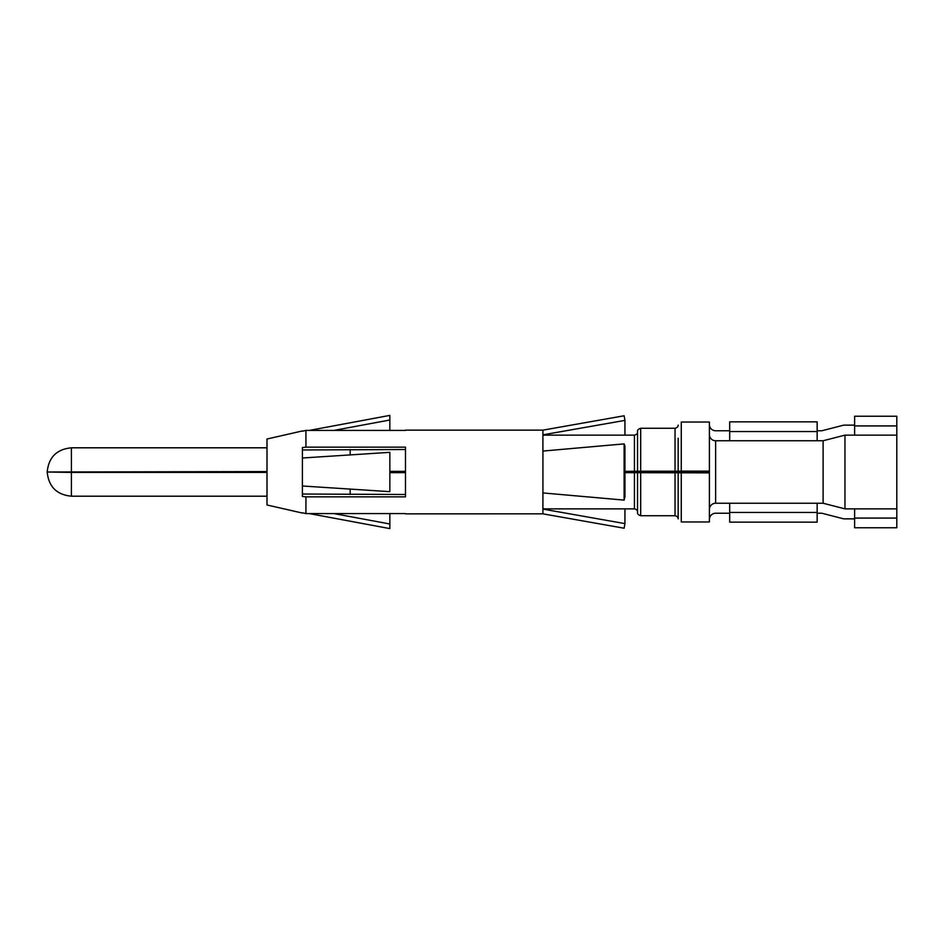 <?xml version="1.0" encoding="UTF-8"?>
<svg xmlns="http://www.w3.org/2000/svg" width="944" height="944" viewBox="0 0 944 944"><rect width="100%" height="100%" fill="white"/><g stroke="black" fill="none" stroke-linecap="round" stroke-linejoin="round"><path stroke-width="1.42" d="M709.392 509.477A6.242 6.242 0 0 1 715.635 503.235L823.097 503.235L844.963 508.863L896.8 508.863L896.8 416.233L854.627 416.233L854.627 425.921L896.8 425.921M896.8 508.863L896.8 527.767L854.627 527.767L854.627 518.079L896.8 518.079M709.392 424.517L709.392 432.022L709.392 424.517A6.242 6.242 0 0 0 715.635 430.771L729.688 430.771M709.392 434.523A6.242 6.242 0 0 0 715.635 440.765L817.15 440.765L817.15 421.85L729.688 421.85L729.688 431.538L817.15 431.538M817.15 430.771L821.835 430.771L843.7 425.142L854.627 425.142M896.8 435.137L844.963 435.137L823.097 440.765L817.15 440.765M817.15 513.229L821.835 513.229L843.7 518.858L854.627 518.858M709.392 511.978L709.392 519.483A6.242 6.242 0 0 1 715.635 513.229L729.688 513.229M844.963 508.863L844.963 435.137M624.94 472.649L709.392 472.873L709.392 471.304L624.94 471.528M688.152 472.696L709.392 472.696L709.392 422.027L681.273 422.027L681.273 471.127L709.392 471.127M823.097 503.235L823.097 440.765M709.392 472.873L709.392 521.973L681.273 521.973L681.273 472.873M688.152 471.304L688.152 472.59L624.94 472.472M405.472 472.472L389.848 472.472M266.999 472.248L47.2 472L71.402 472.425L71.402 496.202L266.999 496.202M266.999 472.425L71.402 472.425M405.472 472.649L389.848 472.649M637.542 472.696L637.542 512.604C637.377 513.937 638.415 514.987 640.669 515.731L675.031 515.731C677.143 516.226 678.181 517.277 678.158 518.858L678.158 472.814M678.158 517.784L678.158 505.736M678.158 438.264L678.158 471.186L681.273 471.127M675.031 471.233L640.669 471.233L640.669 428.269L675.031 428.269L675.031 471.233L678.158 471.186M640.669 471.233L624.94 471.351M405.472 471.351L389.848 471.351M266.999 471.575L47.2 472C48.64 486.703 56.711 494.774 71.402 496.202M266.999 471.752L57.195 472M405.472 471.528L389.848 471.528M542.906 435.137L634.427 435.137C636.527 434.641 637.578 433.603 637.542 432.022L637.542 471.304M637.542 511.943L637.542 498.857L637.542 511.943M637.542 445.143L637.542 432.057L637.542 445.143M350.177 489.086L350.177 494.491M350.177 449.509L350.177 454.914M647.537 471.41L647.537 472.59M729.688 440.765L729.688 431.538M854.627 435.137L854.627 425.921M817.15 503.235L817.15 522.15L729.688 522.15L729.688 512.462L817.15 512.462M729.688 503.235L729.688 512.462M854.627 508.863L854.627 518.079M309.337 430.405L389.848 415.395L389.848 420.009L333.987 430.405M389.848 430.405L389.848 420.009M305.939 496.851L302.387 496.45L302.387 494.031L405.472 494.491L405.472 496.851L305.939 496.851L305.939 513.595L405.472 513.595M333.987 513.595L389.848 523.991L389.848 513.595M302.387 512.781L305.939 513.595M302.387 449.969L302.387 447.55L305.939 447.149L405.472 447.149L405.472 449.509L302.399 449.969L302.387 494.031M302.387 513.052L266.999 504.993L266.999 439.007L302.387 430.948M542.906 434.83L624.94 420.387L624.126 415.773L542.918 430.145L542.906 450.217L542.906 451.067L624.126 443.892L624.928 446.17L624.94 496.745L624.126 500.108L542.918 492.933L542.906 513.843L624.126 528.227L624.928 523.66L624.94 508.863M543.319 509.17L624.94 523.613M542.906 513.843L405.472 513.855M405.472 449.509L405.472 494.491M405.472 430.405L305.939 430.405L305.939 447.149M542.918 451.067L542.918 492.933M389.848 523.991L389.848 528.605L309.337 513.595M302.387 431.219L305.939 430.405M302.387 485.995L389.848 491.659L389.848 452.341L302.387 458.005M624.94 435.137L624.94 420.387M624.126 443.892L624.126 500.108M709.392 472.696L709.392 471.304M715.635 503.235L715.635 440.765M675.031 472.767L675.031 515.731M640.669 472.767L640.669 515.731M634.427 472.649L634.427 508.863C636.527 509.359 637.578 510.397 637.542 511.978M634.427 435.137L634.427 471.351M266.999 447.798L71.402 447.798L71.402 471.575M675.031 428.269C677.143 427.774 678.181 426.723 678.158 425.142L678.158 425.154M640.669 428.269C638.415 429.013 637.377 430.063 637.542 431.396M542.906 508.863L634.427 508.863M71.402 447.798C56.711 449.226 48.64 457.297 47.2 472M405.472 430.145L542.906 430.145"/></g></svg>

